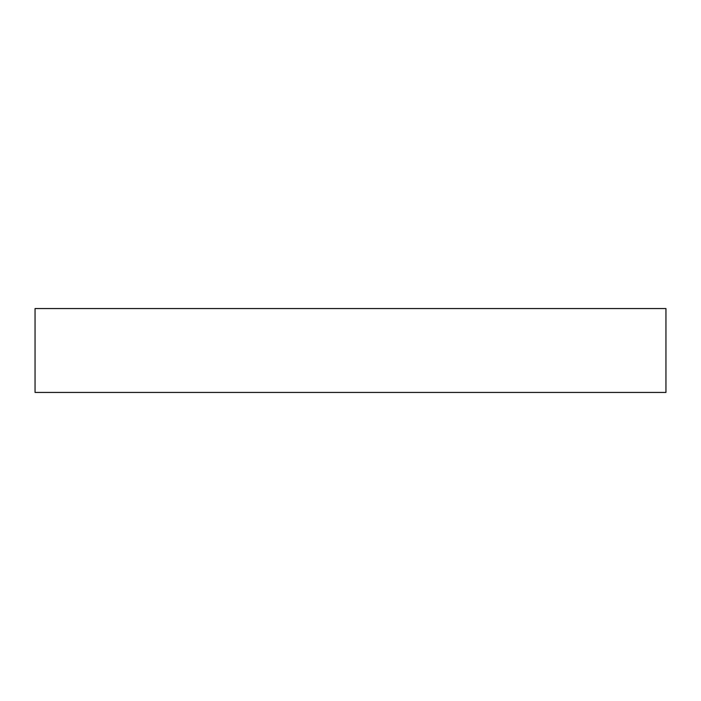 <?xml version="1.0" encoding="UTF-8"?>
<svg xmlns="http://www.w3.org/2000/svg" width="701" height="701" viewBox="0 0 701 701"><rect width="100%" height="100%" fill="white"/><g stroke="black" fill="none" stroke-linecap="round" stroke-linejoin="round"><path stroke-width="1.05" d="M665.95 308.563L35.05 308.563L35.05 392.437L665.95 392.437L665.95 308.563L665.95 392.437L35.05 392.437L35.05 308.563L665.95 308.563"/></g></svg>
